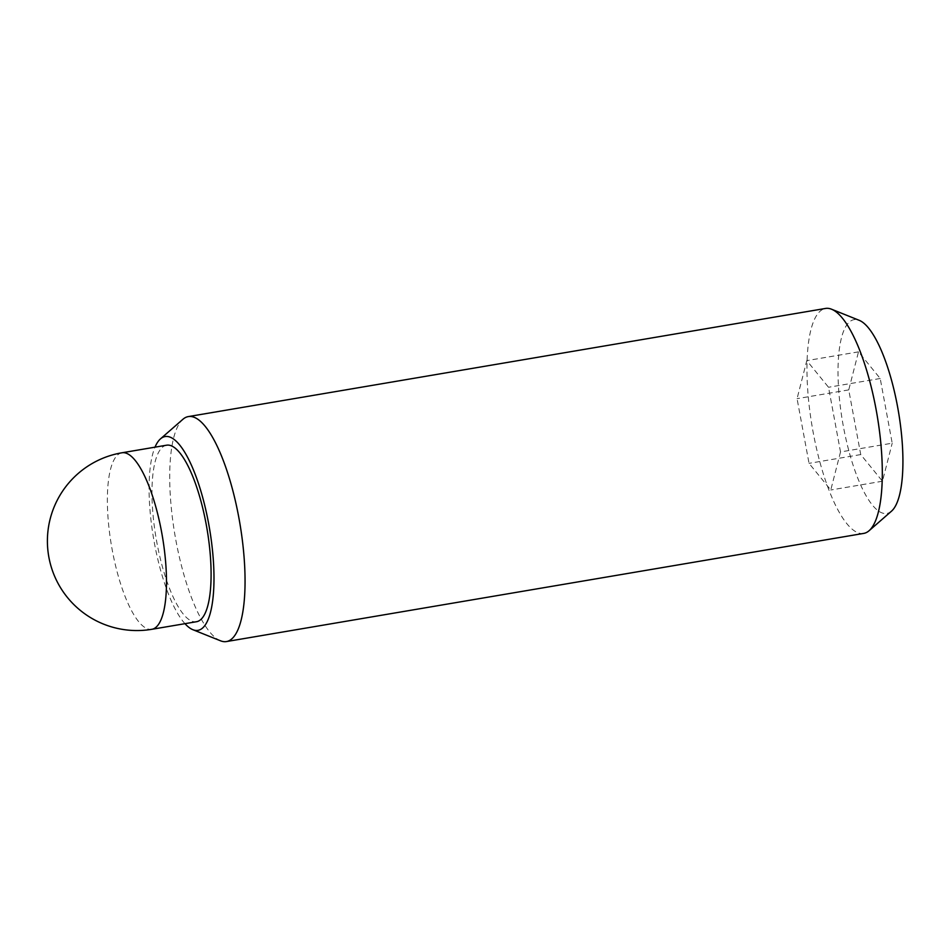 <?xml version="1.0" encoding="UTF-8"?>
<svg xmlns="http://www.w3.org/2000/svg" width="950" height="950" viewBox="0 0 950 950"><rect width="100%" height="100%" fill="white"/><g stroke="black" fill="none" stroke-linecap="round" stroke-linejoin="round"><path stroke-width="0.71" stroke-dasharray="4.75 3.56" d="M166.559 445.206A89.514 25.876 -99.6 0 0 165.252 445.55A89.514 25.876 -99.6 0 0 156.429 540.099A89.514 25.876 -99.6 0 0 196.519 621.716M863.716 533.401A114.083 32.977 80.4 0 1 812.63 429.388A114.083 32.977 80.4 0 1 823.864 308.892A114.083 32.977 80.4 0 1 825.538 308.441M891.551 511.124A98.278 28.405 80.4 0 1 888.357 513.048A98.278 28.405 80.4 0 1 843.363 426.36A98.278 28.405 80.4 0 1 852.589 320.031A98.278 28.405 80.4 0 1 859.168 320.304M184.965 623.675A98.278 28.405 80.4 0 1 153.532 538.211A98.278 28.405 80.4 0 1 155.004 447.165M840.512 451.951L830.775 489.998L809.044 463.351L797.062 398.668L806.799 360.62L828.531 387.267L840.512 451.951L892.204 443.187L880.211 378.504L858.491 351.856L848.742 389.892L860.736 454.575L882.467 481.223L892.204 443.187M882.467 481.223L830.775 489.998M860.736 454.575L809.044 463.351M848.742 389.892L797.062 398.668M858.491 351.856L806.799 360.62M880.211 378.504L828.531 387.267M220.519 640.799A114.083 32.977 80.4 0 1 174.871 534.589A114.083 32.977 80.4 0 1 182.922 419.282M121.944 452.782A89.514 25.876 -99.6 0 0 120.626 453.126A89.514 25.876 -99.6 0 0 111.815 547.675A89.514 25.876 -99.6 0 0 151.905 629.292"/><path stroke-width="1.43" d="M151.905 629.292L196.519 621.716A89.514 25.876 -99.6 0 0 197.838 621.371A89.514 25.876 -99.6 0 0 206.649 526.822A89.514 25.876 -99.6 0 0 166.559 445.206L121.944 452.782A89.514 89.514 0 0 0 50.362 563.861A89.514 89.514 0 0 0 151.905 629.292A89.514 25.876 -99.6 0 0 153.211 628.947A89.514 25.876 -99.6 0 0 162.034 534.399A89.514 25.876 -99.6 0 0 121.944 452.782M155.004 447.165A98.278 28.405 80.4 0 1 160.467 438.876L182.922 419.282A114.083 32.977 80.4 0 1 186.616 417.038A114.083 32.977 80.4 0 1 188.29 416.599L825.538 308.441A114.083 32.977 80.4 0 1 831.499 309.201A114.083 32.977 80.4 0 1 877.147 415.411A114.083 32.977 80.4 0 1 869.096 530.717A114.083 32.977 80.4 0 1 865.391 532.962A114.083 32.977 80.4 0 1 863.716 533.401L226.468 641.559A114.083 32.977 80.4 0 1 220.519 640.799L192.85 629.696A98.278 28.405 80.4 0 1 184.965 623.675M831.499 309.201L859.168 320.304A98.278 28.405 80.4 0 1 898.474 411.789A98.278 28.405 80.4 0 1 891.551 511.124L869.096 530.717M188.29 416.599A114.083 32.977 80.4 0 1 239.388 520.612A114.083 32.977 80.4 0 1 228.154 641.107A114.083 32.977 80.4 0 1 226.468 641.559M160.467 438.876A98.278 28.405 80.4 0 1 163.649 436.952A98.278 28.405 80.4 0 1 208.644 523.64A98.278 28.405 80.4 0 1 199.429 629.969A98.278 28.405 80.4 0 1 192.85 629.696"/></g></svg>
